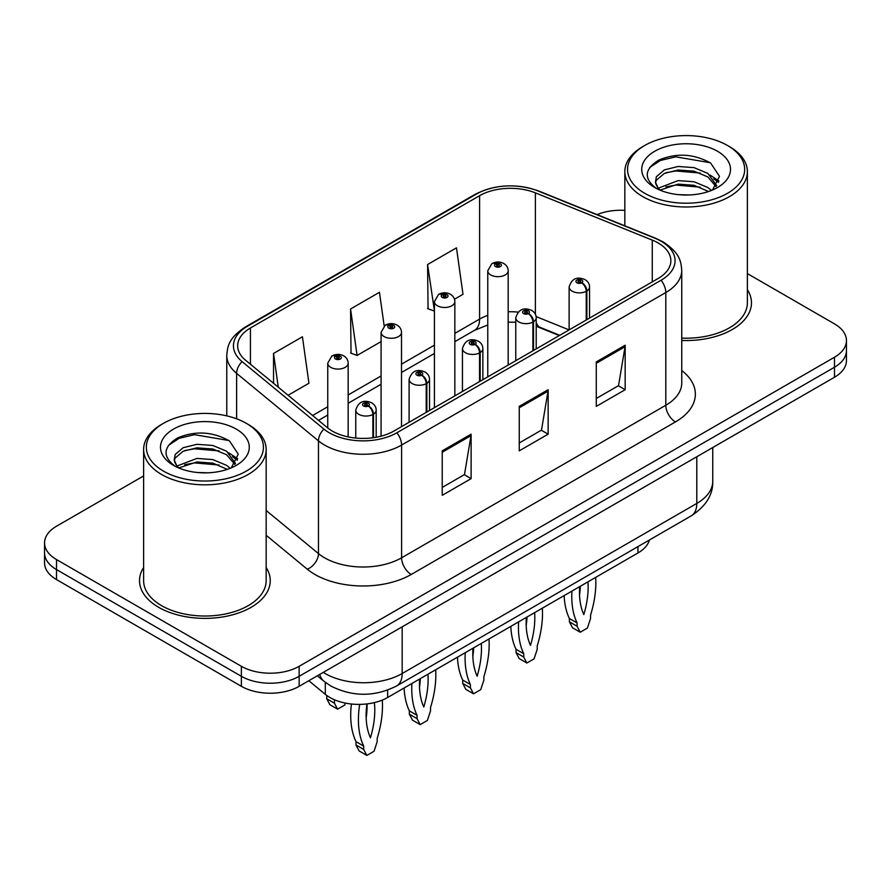 <?xml version="1.0" encoding="UTF-8"?>
<svg xmlns="http://www.w3.org/2000/svg" width="891" height="891" viewBox="0 0 891 891"><rect width="100%" height="100%" fill="white"/><g stroke="black" fill="none" stroke-linecap="round" stroke-linejoin="round"><path stroke-width="1.34" d="M559.27 335.573L537.139 326.618A54.462 31.441 0 0 0 536.204 326.251M649.416 540.002A40.852 23.589 180 0 1 637.956 552.977L387.652 697.486A40.852 23.589 180 0 1 325.304 694.334L308.809 680.735M143.618 567.511A65.355 37.734 0 0 0 139.531 580.642A65.355 37.734 0 0 0 158.676 607.328A65.355 37.734 0 0 0 229.9 615.503A65.355 37.734 0 0 0 270.251 580.642A65.355 37.734 0 0 0 266.164 567.511A65.355 37.734 0 0 1 270.251 580.642A65.355 37.734 0 0 1 229.9 615.503A65.355 37.734 0 0 1 158.676 607.328A65.355 37.734 0 0 1 139.531 580.642A65.355 37.734 0 0 1 143.618 567.511M658.093 242.942A43.57 25.16 180 0 1 670.856 260.729A43.57 25.16 180 0 1 658.093 278.515L393.889 431.055A43.57 25.16 180 0 1 327.387 427.691L245.548 360.209A43.57 25.16 180 0 1 237.663 345.786A43.57 25.16 180 0 1 250.427 327.988L479.592 195.686A43.57 25.16 180 0 1 535.391 192.868L652.279 240.124A43.57 25.16 180 0 1 658.093 242.942M661.077 241.216A47.802 27.599 0 0 0 654.696 238.12L537.819 190.874A47.802 27.599 0 0 0 476.596 193.96L247.442 326.273A47.802 27.599 0 0 0 242.085 361.612L323.923 429.094A47.802 27.599 0 0 0 396.885 432.781L661.077 280.242A47.802 27.599 0 0 0 661.077 241.216M143.618 475.939L56.512 526.225A40.852 23.589 0 0 0 44.55 542.897L44.55 562.912A40.852 23.589 0 0 0 56.512 579.584L241.383 686.315L241.383 676.314A40.852 23.589 0 0 0 299.153 676.314L834.488 367.237A40.852 23.589 0 0 0 846.45 350.564A40.852 23.589 0 0 1 834.488 367.237L299.153 676.314A40.852 23.589 0 0 1 241.383 676.314L56.512 569.583L241.383 676.314L241.383 666.301A40.852 23.589 0 0 0 299.153 666.301L834.488 357.235A40.852 23.589 0 0 0 846.45 340.551A40.852 23.589 0 0 0 834.488 323.879L747.382 273.593M44.55 552.91A40.852 23.589 0 0 0 56.512 569.583A40.852 23.589 0 0 1 44.55 552.91M442.226 450.846L442.226 495.318L471.116 478.634L471.116 434.162L442.226 450.846M442.226 487.422L464.478 474.58L470.994 435.643A10.892 6.293 -120 0 0 471.116 434.162M464.278 474.691L471.116 478.634M596.279 361.902L596.279 406.374L625.17 389.701L625.17 345.229L596.279 361.902M596.279 398.477L618.532 385.636L625.048 346.699A10.892 6.293 -120 0 0 625.17 345.229M618.332 385.747L625.17 389.701M519.253 406.374L519.253 450.846L548.143 434.173L548.143 389.701L519.253 406.374M519.253 442.95L541.505 430.108L548.021 391.171A10.892 6.293 -120 0 0 548.143 389.701M541.305 430.219L548.143 434.173M681.749 340.462A65.355 37.734 0 0 0 751.469 302.806A65.355 37.734 0 0 0 747.382 289.675A65.355 37.734 0 0 1 751.469 302.806A65.355 37.734 0 0 1 681.749 340.462M624.836 210.365A40.852 23.589 0 0 0 597.07 214.597M44.55 542.897A40.852 23.589 0 0 0 56.512 559.57L241.383 666.301M454.488 299.209L462.997 294.297L456.482 247.832L427.591 264.516L428.059 308.709M288.083 395.281L308.943 383.241L302.428 336.776L273.537 353.449L273.537 383.297M384.177 325.995L379.455 292.304L350.564 308.977L351.032 353.181M350.564 308.977L357.091 355.442L381.081 341.598M357.091 355.442L350.564 353.014M427.591 264.516L434.418 310.792M434.106 310.981L427.591 308.542M273.537 353.449L278.27 387.195M241.383 686.315A40.852 23.589 0 0 0 299.153 686.315L834.488 377.249A40.852 23.589 0 0 0 846.45 360.565L846.45 340.551M586.868 319.646L586.868 290.945A6.805 4.099 -122.2 0 0 581.845 282.737A3.408 1.96 0 0 0 581.745 280.019A3.408 1.96 0 0 0 576.923 280.019A3.408 1.96 0 0 0 576.923 282.792A3.408 1.96 0 0 0 581.634 282.859L580.253 281.99A1.359 0.791 180 0 1 578.37 281.968A1.359 0.791 180 0 1 577.969 281.411A1.359 0.791 180 0 1 578.816 280.676A1.359 0.791 180 0 1 580.297 280.854A1.359 0.791 180 0 1 580.698 281.411A1.359 0.791 180 0 1 580.342 281.935L581.845 282.737M581.634 282.859A6.805 3.753 62.1 0 1 586.233 291.312A10.213 5.892 180 0 1 572.111 291.134A10.213 5.892 180 0 1 569.126 286.969C571.732 278.593 577.078 276.154 585.142 279.685C588.027 281.511 589.497 283.939 589.541 286.969A10.213 5.892 180 0 1 586.868 290.945M586.233 320.003L586.233 291.312M595.678 577.379A90.548 52.279 -60 0 1 590.555 615.135L590.555 618.477L587.414 628.066L580.219 632.22L572.512 627.776L569.371 621.807L569.371 618.477A90.548 52.279 -60 0 1 564.148 595.578M580.364 586.222A79.655 45.987 -60 0 1 579.529 594.82M580.219 632.22L577.078 626.25L577.078 622.92A90.548 52.279 -60 0 1 571.944 591.078M587.96 581.834A79.655 45.987 -60 0 1 583.817 614.601A79.655 45.987 -60 0 1 579.673 586.623M569.371 618.477L577.078 622.92M569.371 621.807L577.078 626.25M508.182 365.065L508.182 270.786A10.213 5.892 180 0 1 501.878 276.232A10.213 5.892 180 0 1 490.752 274.963A10.213 5.892 180 0 1 487.767 270.786L491.832 263.703A6.805 4.099 57.8 0 1 495.463 263.903A3.408 1.96 0 0 0 495.563 266.621A3.408 1.96 0 0 0 500.386 266.621A3.408 1.96 0 0 0 500.386 263.836A3.408 1.96 0 0 0 495.674 263.781L497.055 264.649A1.359 0.791 180 0 1 498.938 264.672A1.359 0.791 180 0 1 499.339 265.228A1.359 0.791 180 0 1 498.492 265.952A1.359 0.791 180 0 1 497.011 265.785A1.359 0.791 180 0 1 496.61 265.228A1.359 0.791 180 0 1 496.966 264.705L495.463 263.903M497.055 265.808L497.055 264.649M495.674 263.781A6.805 3.753 -117.9 0 0 492.489 263.324A6.805 3.753 -117.9 0 0 492.188 263.513M496.966 265.763L496.966 264.705M533.52 350.441L533.52 321.751A6.805 4.099 -122.2 0 0 528.508 313.532A3.408 1.96 0 0 0 528.396 310.814A3.408 1.96 0 0 0 523.585 310.814A3.408 1.96 0 0 0 523.585 313.599A3.408 1.96 0 0 0 528.296 313.654L526.915 312.786A1.359 0.791 180 0 1 525.033 312.763A1.359 0.791 180 0 1 524.632 312.206A1.359 0.791 180 0 1 525.467 311.482A1.359 0.791 180 0 1 526.96 311.65A1.359 0.791 180 0 1 527.349 312.206A1.359 0.791 180 0 1 526.993 312.73L528.508 313.532M528.296 313.654A6.805 3.753 62.1 0 1 532.896 322.108A10.213 5.892 180 0 1 518.774 321.929A10.213 5.892 180 0 1 515.778 317.764C518.395 309.389 523.73 306.961 531.804 310.48C534.689 312.307 536.159 314.735 536.204 317.764A10.213 5.892 180 0 1 533.52 321.751M532.896 350.798L532.896 322.108M542.341 608.174A90.548 52.279 -60 0 1 537.217 645.93L537.217 649.272L534.077 658.861L526.882 663.015L519.175 658.572L516.034 652.602L516.034 649.272A90.548 52.279 -60 0 1 510.81 626.384M527.026 617.018A79.655 45.987 -60 0 1 526.191 625.616M526.882 663.015L523.73 657.057L523.73 653.716A90.548 52.279 -60 0 1 518.607 621.873M534.611 612.629A79.655 45.987 -60 0 1 530.479 645.396A79.655 45.987 -60 0 1 526.336 617.418M516.034 649.272L523.73 653.716M516.034 652.602L523.73 657.057M480.182 381.237L480.182 352.546A6.805 4.099 -122.2 0 0 475.159 344.327A3.408 1.96 0 0 0 475.059 341.609A3.408 1.96 0 0 0 470.248 341.609A3.408 1.96 0 0 0 470.248 344.394A3.408 1.96 0 0 0 474.948 344.449L473.567 343.581A1.359 0.791 180 0 1 471.684 343.558A1.359 0.791 180 0 1 471.294 343.002A1.359 0.791 180 0 1 472.13 342.278A1.359 0.791 180 0 1 473.611 342.445A1.359 0.791 180 0 1 474.012 343.002A1.359 0.791 180 0 1 473.656 343.536L475.159 344.327M474.948 344.449A6.805 3.753 62.1 0 1 479.547 352.903A10.213 5.892 180 0 1 465.436 352.725A10.213 5.892 180 0 1 462.44 348.559C465.046 340.184 470.392 337.756 478.467 341.275C481.352 343.102 482.811 345.53 482.866 348.559A10.213 5.892 180 0 1 480.182 352.546M479.547 381.593L479.547 352.903M489.003 638.97A90.548 52.279 -60 0 1 483.869 676.726L483.869 680.067L480.728 689.667L473.533 693.811L465.837 689.367L462.696 683.397L462.696 680.067A90.548 52.279 -60 0 1 457.473 657.179M473.678 647.813A79.655 45.987 -60 0 1 472.854 656.411M473.533 693.811L470.392 687.852L470.392 684.511A90.548 52.279 -60 0 1 465.269 652.669M481.274 643.436A79.655 45.987 -60 0 1 477.13 676.191A79.655 45.987 -60 0 1 472.987 648.214M462.696 680.067L470.392 684.511M462.696 683.397L470.392 687.852M426.845 412.032L426.845 383.342A6.805 4.099 -122.2 0 0 421.822 375.122A3.408 1.96 0 0 0 421.721 372.405A3.408 1.96 0 0 0 416.899 372.405A3.408 1.96 0 0 0 416.899 375.189A3.408 1.96 0 0 0 421.61 375.245L420.229 374.376A1.359 0.791 180 0 1 418.347 374.354A1.359 0.791 180 0 1 417.946 373.797A1.359 0.791 180 0 1 418.792 373.073A1.359 0.791 180 0 1 420.274 373.24A1.359 0.791 180 0 1 420.675 373.797A1.359 0.791 180 0 1 420.318 374.331L421.822 375.122M421.61 375.245A6.805 3.753 62.1 0 1 426.21 383.698A10.213 5.892 180 0 1 412.088 383.52A10.213 5.892 180 0 1 409.103 379.354C411.709 370.979 417.055 368.551 425.118 372.07C428.003 373.897 429.473 376.325 429.529 379.354A10.213 5.892 180 0 1 426.845 383.342M426.21 412.388L426.21 383.698M435.654 669.765A90.548 52.279 -60 0 1 430.531 707.521L430.531 710.862L427.39 720.463L420.196 724.617L412.488 720.162L409.348 714.192L409.348 710.862A90.548 52.279 -60 0 1 404.124 687.975M420.34 678.608A79.655 45.987 -60 0 1 419.505 687.206M420.196 724.617L417.055 718.647L417.055 715.306A90.548 52.279 -60 0 1 411.92 683.464M427.936 674.231A79.655 45.987 -60 0 1 423.793 706.986A79.655 45.987 -60 0 1 419.65 679.009M409.348 710.862L417.055 715.306M409.348 714.192L417.055 718.647M373.496 437.693L373.496 414.137A6.805 4.099 -122.2 0 0 368.484 405.917A3.408 1.96 0 0 0 368.373 403.2A3.408 1.96 0 0 0 363.561 403.2A3.408 1.96 0 0 0 363.561 405.984A3.408 1.96 0 0 0 368.273 406.04L366.892 405.171A1.359 0.791 180 0 1 365.009 405.149A1.359 0.791 180 0 1 364.608 404.592A1.359 0.791 180 0 1 365.444 403.868A1.359 0.791 180 0 1 366.936 404.035A1.359 0.791 180 0 1 367.337 404.592A1.359 0.791 180 0 1 366.969 405.127L368.484 405.917M368.273 406.04A6.805 3.753 62.1 0 1 372.872 414.493A10.213 5.892 180 0 1 358.75 414.326A10.213 5.892 180 0 1 355.754 410.15C358.371 401.774 363.706 399.346 371.781 402.866C374.666 404.692 376.136 407.12 376.18 410.15A10.213 5.892 180 0 1 373.496 414.137M372.872 437.782L372.872 414.493M382.284 700.092A90.548 52.279 -60 0 1 377.194 738.327L377.194 741.657L374.053 751.258L366.858 755.412L359.151 750.957L356.01 744.987L356.01 741.657A90.548 52.279 -60 0 1 351.41 704.001M367.059 703.901A79.655 45.987 -60 0 1 366.168 718.001M366.858 755.412L363.706 749.442L363.706 746.101A90.548 52.279 -60 0 1 359.674 704.391M374.365 702.609A79.655 45.987 -60 0 1 370.456 737.793A79.655 45.987 -60 0 1 366.914 703.912M356.01 741.657L363.706 746.101M356.01 744.987L363.706 749.442M454.844 395.86L454.844 301.581A10.213 5.892 180 0 1 448.541 307.039A10.213 5.892 180 0 1 437.414 305.758A10.213 5.892 180 0 1 434.418 301.581L438.495 294.498A6.805 4.099 57.8 0 1 442.125 294.698A3.408 1.96 0 0 0 442.226 297.416A3.408 1.96 0 0 0 447.037 297.416A3.408 1.96 0 0 0 447.037 294.643A3.408 1.96 0 0 0 442.337 294.576L443.718 295.444A1.359 0.791 180 0 1 445.6 295.467A1.359 0.791 180 0 1 445.99 296.024A1.359 0.791 180 0 1 445.155 296.759A1.359 0.791 180 0 1 443.673 296.58A1.359 0.791 180 0 1 443.272 296.024A1.359 0.791 180 0 1 443.629 295.5L442.125 294.698M443.718 296.603L443.718 295.444M442.337 294.576A6.805 3.753 -117.9 0 0 439.152 294.119A6.805 3.753 -117.9 0 0 438.851 294.308M443.629 296.558L443.629 295.5M401.507 426.655L401.507 332.388A10.213 5.892 180 0 1 395.203 337.834A10.213 5.892 180 0 1 384.066 336.553A10.213 5.892 180 0 1 381.081 332.388L385.157 325.293A6.805 4.099 57.8 0 1 388.788 325.493A3.408 1.96 0 0 0 388.888 328.211A3.408 1.96 0 0 0 393.699 328.211A3.408 1.96 0 0 0 393.699 325.438A3.408 1.96 0 0 0 388.988 325.371L390.369 326.24A1.359 0.791 180 0 1 392.252 326.273A1.359 0.791 180 0 1 392.653 326.819A1.359 0.791 180 0 1 391.817 327.554A1.359 0.791 180 0 1 390.325 327.376A1.359 0.791 180 0 1 389.935 326.819A1.359 0.791 180 0 1 390.291 326.295L388.788 325.493M390.369 327.398L390.369 326.24M388.988 325.371A6.805 3.753 -117.9 0 0 385.814 324.914A6.805 3.753 -117.9 0 0 385.513 325.104M390.291 327.353L390.291 326.295M348.158 436.902L348.158 363.183A10.213 5.892 180 0 1 341.854 368.629A10.213 5.892 180 0 1 330.728 367.348A10.213 5.892 180 0 1 327.743 363.183L331.808 356.088A6.805 4.099 57.8 0 1 335.439 356.289A3.408 1.96 0 0 0 335.539 359.006A3.408 1.96 0 0 0 340.362 359.006A3.408 1.96 0 0 0 340.362 356.233A3.408 1.96 0 0 0 335.651 356.166L337.032 357.035A1.359 0.791 180 0 1 338.914 357.068A1.359 0.791 180 0 1 339.315 357.625A1.359 0.791 180 0 1 338.469 358.349A1.359 0.791 180 0 1 336.987 358.171A1.359 0.791 180 0 1 336.586 357.625A1.359 0.791 180 0 1 336.943 357.091L335.439 356.289M337.032 358.204L337.032 357.035M335.651 356.166A6.805 3.753 -117.9 0 0 332.466 355.709A6.805 3.753 -117.9 0 0 332.165 355.91M336.943 358.149L336.943 357.091M334.37 699.725A90.548 52.279 120 0 0 334.437 699.858L334.437 703.199L337.578 709.158L344.772 705.015L345.396 703.088M326.73 695.437L326.73 698.744L329.87 704.714L337.578 709.158M334.437 699.858L333.657 699.413M334.437 703.199L326.73 698.744M689.055 194.973L678.675 194.672M711.475 190.429L707.877 187.544L694.078 181.764L678.14 180.595L658.315 188.157M660.142 190.061L678.14 184.125L694.078 185.295L708.523 191.52M716.72 185.64L707.877 173.422L694.078 167.642L678.14 166.472L664.352 169.891L656.377 176.685L655.453 182.076A30.784 17.775 0 0 0 660.42 190.295M655.52 182.51L656.377 180.216L664.352 173.422L678.14 170.003L694.078 171.172L707.877 176.953L716.019 186.553M644.705 193.302A58.55 33.802 0 0 0 727.513 193.302A58.55 33.802 0 0 0 727.513 145.489L729.439 146.603A61.279 35.373 0 0 1 747.382 171.618A61.279 35.373 0 0 1 709.559 204.306A61.279 35.373 0 0 1 642.79 196.633A61.279 35.373 0 0 1 624.836 171.618A61.279 35.373 0 0 1 642.79 146.603L644.705 145.489A58.55 33.802 0 0 0 644.705 193.302M681.749 338.101A61.279 35.373 0 0 0 747.382 302.806L747.382 171.618M712.533 189.995L719.482 176.34L710.684 163.086C693.811 153.686 676.547 152.684 658.872 160.079C644.382 169.034 643.48 178.434 656.144 188.291L656.299 188.391M717.511 151.27A44.394 25.639 0 0 0 654.718 151.27A44.394 25.639 0 0 0 654.718 187.522A44.394 25.639 0 0 0 717.511 187.522A44.394 25.639 0 0 0 717.511 151.27M658.638 189.527L655.453 182.076M729.439 146.603L727.513 145.489A58.55 33.802 0 0 0 644.705 145.489M709.993 174.992L718.981 181.007M649.65 167.541L660.365 160.48L675.723 156.838L710.082 162.685M665.933 172.731L675.723 170.961L700.259 173.066M713.68 178.79L718.525 182.354M665.933 186.854L675.723 185.083L700.259 187.177M207.826 472.809L197.457 472.497M230.257 468.265L226.648 465.38L212.86 459.6L196.922 458.42L177.097 465.982M178.924 467.886L196.922 461.95L212.86 463.131L227.305 469.357M235.491 463.476L226.648 451.258L212.86 445.478L196.922 444.308L183.123 447.728L175.159 454.521L174.224 459.901A30.784 17.775 0 0 0 179.191 468.131M174.302 460.335L175.159 458.041L183.123 451.258L196.922 447.828L212.86 449.008L226.648 454.789L234.801 464.389M163.487 471.127A58.55 33.802 0 0 0 246.284 471.127A58.55 33.802 0 0 0 246.295 423.325L248.21 424.439A61.279 35.373 0 0 1 266.164 449.454A61.279 35.373 0 0 1 228.341 482.131A61.279 35.373 0 0 1 161.561 474.469A61.279 35.373 0 0 1 143.618 449.454A61.279 35.373 0 0 1 161.561 424.439L163.487 423.325A58.55 33.802 0 0 0 163.487 471.127M143.618 449.454L143.618 580.642A61.279 35.373 0 0 0 161.561 605.657A61.279 35.373 0 0 0 228.341 613.331A61.279 35.373 0 0 0 266.164 580.642L266.164 449.454M231.304 467.831L238.265 454.176L229.466 440.922C212.593 431.522 195.318 430.52 177.654 437.915C163.164 446.859 162.251 456.27 174.914 466.127L175.07 466.227M236.282 429.106A44.394 25.639 0 0 0 173.489 429.106A44.394 25.639 0 0 0 173.489 465.358A44.394 25.639 0 0 0 236.282 465.358A44.394 25.639 0 0 0 236.282 429.106M177.409 467.363L174.224 459.901M248.21 424.439L246.295 423.325A58.55 33.802 0 0 0 163.487 423.325M228.764 452.817L237.763 458.832M168.432 445.366L179.147 438.305L194.494 434.674L228.864 440.51M184.715 450.568L194.494 448.786L219.03 450.891M232.451 456.626L237.296 460.179M184.715 464.69L194.494 462.908L219.03 465.013M637.956 546.617L637.956 552.977M325.304 682.339L325.304 694.334M387.652 690.135L387.652 697.486M681.749 370.556A68.084 39.304 180 0 1 675.423 421.933L411.219 574.472A13.621 7.863 60 0 1 401.596 557.799L665.8 405.26A54.462 31.441 0 0 0 681.749 383.03L681.749 270.285A54.462 31.441 180 0 1 665.8 292.526A13.621 7.863 -120 0 0 661.077 280.242M411.219 574.472A68.084 39.304 180 0 1 314.935 574.472A68.084 39.304 180 0 1 307.306 569.226L266.164 535.291M323.923 429.094A13.621 9.11 129.5 0 0 318.466 440.867L318.466 553.601A54.462 31.441 0 0 0 324.569 557.799A54.462 31.441 0 0 0 401.596 557.799L401.596 445.066A54.462 31.441 180 0 1 318.466 440.867L236.616 373.374A54.462 31.441 180 0 1 226.771 355.342L226.771 415.874M681.749 270.285C680.88 260.885 679.911 253.055 662.982 241.817L655.821 238.343A13.621 6.382 112 0 0 654.696 238.12M655.821 238.343L538.932 191.097C516.379 183.112 494.962 184.27 474.703 194.572A13.621 7.863 60 0 1 476.596 193.96M247.442 326.273A13.621 7.863 -120 0 0 245.548 326.874C228.575 338.135 227.639 345.953 226.771 355.342M242.085 361.612A13.621 9.11 129.5 0 0 236.616 373.374L236.616 418.826M538.932 191.097A13.621 6.382 112 0 0 537.819 190.874M396.885 432.781A13.621 7.863 60 0 1 401.596 445.066L665.8 292.526L665.8 405.26A13.621 7.863 60 0 0 675.423 421.933M299.153 666.301L299.153 686.315M834.488 357.235L834.488 377.249M56.512 559.57L56.512 579.584M266.164 510.476L318.466 553.601A13.621 9.11 -50.5 0 1 307.306 569.226M250.427 327.988L250.427 364.241M652.279 240.124L652.279 281.879M535.391 192.868L535.391 314.245M569.093 329.904L536.115 316.572M518.083 312.117A43.57 25.16 0 0 0 508.182 311.761M487.767 315.392A43.57 25.16 0 0 0 479.592 319.101L454.844 333.379M479.592 195.686L479.592 319.101A24.514 14.156 60 0 1 474.513 330.316L454.844 341.665M434.418 345.173L401.507 364.174M381.081 375.969L348.158 394.969M327.743 406.764L312.607 415.507M559.76 335.294L540.258 327.409A24.514 11.483 -68 0 1 536.204 322.319M519.253 407.777L548.021 391.171M596.279 363.316L625.048 346.699M442.226 452.249L470.994 435.643M323.266 672.393A54.462 31.441 0 0 0 325.148 673.529A54.462 31.441 0 0 0 402.175 673.529L696.795 503.437A54.462 31.441 0 0 0 712.755 481.196C713.156 494.717 705.95 506.277 691.16 515.9L396.528 686.003A27.231 15.726 60 0 0 402.175 673.529L402.175 626.841M696.795 456.738L696.795 503.437A27.231 15.726 60 0 1 691.16 515.9M319.702 674.454A27.231 18.21 129.5 0 0 324.023 681.325L317.341 675.812M474.703 194.572L245.548 326.874M540.258 327.409L536.204 325.939M515.778 322.241L508.182 322.119M487.767 324.992L474.513 330.316M434.418 353.46L401.507 372.471M381.081 384.255L348.158 403.267M327.743 415.05L318.521 420.374M396.528 686.003C374.621 697.007 352.702 697.007 330.784 686.003L324.023 681.325M712.755 481.196L712.755 447.527M569.126 329.882L569.126 286.969M589.541 318.087L589.541 286.969M508.182 270.786C508.137 267.757 506.667 265.329 503.783 263.502C500.04 261.564 496.276 261.509 492.489 263.324M487.767 376.86L487.767 270.786M515.778 360.677L515.778 317.764M536.204 348.893L536.204 317.764M462.44 391.472L462.44 348.559M482.866 379.689L482.866 348.559M409.103 422.278L409.103 379.354M429.529 410.484L429.529 379.354M355.754 438.06L355.754 410.15M376.18 437.258L376.18 410.15M454.844 301.581C454.8 298.552 453.33 296.124 450.445 294.297C446.703 292.359 442.938 292.304 439.152 294.119M434.418 407.655L434.418 301.581M401.507 332.388C401.451 329.347 399.992 326.919 397.108 325.092C393.354 323.166 389.59 323.099 385.814 324.914M381.081 436.178L381.081 332.388M348.158 363.183C348.114 360.142 346.644 357.714 343.759 355.888C340.017 353.961 336.252 353.894 332.466 355.709M327.743 427.981L327.743 363.183M624.836 225.824L624.836 171.618"/></g></svg>
